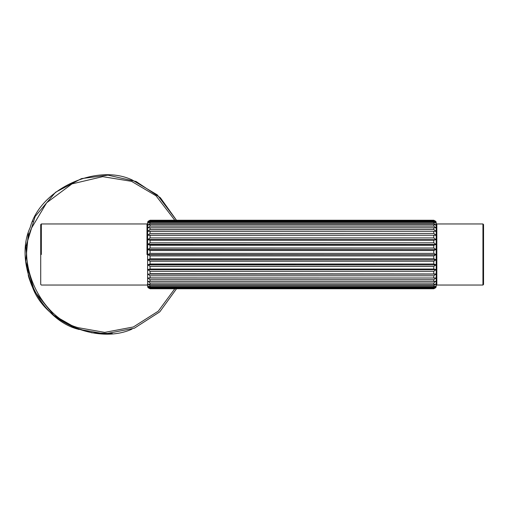 <?xml version="1.0" encoding="UTF-8"?>
<svg xmlns="http://www.w3.org/2000/svg" width="509" height="509" viewBox="0 0 509 509"><rect width="100%" height="100%" fill="white"/><g stroke="black" fill="none" stroke-linecap="round" stroke-linejoin="round"><path stroke-width="0.76" d="M147.61 284.429L146.999 285.04L41.331 285.04L40.72 284.429L40.72 224.571L41.331 223.96L146.999 223.96L147.61 224.571M436.213 254.621L436.213 222.662L435.857 221.383L433.77 220.244L150.053 220.244L147.966 221.383L147.61 222.662L147.61 286.338L147.966 287.61L150.053 288.762L433.77 288.762L435.857 287.61L436.213 286.338L436.213 254.621M435.889 221.44L433.77 220.238L435.889 221.879L433.77 220.887L150.053 220.887L147.954 221.854M147.934 221.44L150.053 220.238L433.77 220.238M147.934 221.854L150.053 220.48L433.77 220.48M435.838 223.069L433.77 222.357L150.053 222.357L147.985 223.069M147.934 223.069L150.053 221.561L433.77 221.561L435.889 223.069M435.78 225.067L433.77 224.615L150.053 224.615L148.043 225.067M147.934 225.067L150.053 223.451L433.77 223.451L435.889 225.067M435.577 227.784L148.246 227.784M147.934 227.784L150.053 226.111L433.77 226.111L435.889 227.784M435.889 231.264L147.934 231.264L435.889 231.264L147.934 231.156L150.053 229.464L433.77 229.464L435.889 231.156M435.889 235.234L147.934 235.234L435.889 235.234L147.934 235.107L150.053 233.434L433.77 233.434L435.889 235.107M435.889 239.669L433.77 240.203L150.053 240.203L147.934 239.669L435.889 239.669L147.934 239.535L150.053 237.926L433.77 237.926L435.889 239.535M435.889 244.479L433.77 245.249L150.053 245.249L147.934 244.479L435.889 244.479L147.934 244.333L150.053 242.825L433.77 242.825L435.889 244.333M435.889 249.531L433.77 250.53L150.053 250.53L147.934 249.531L435.889 249.531L147.934 249.378L150.053 248.01L433.77 248.01L435.889 249.378M435.889 254.704L433.77 255.906L150.053 255.906L147.934 254.704L435.889 254.704L147.934 254.551L150.053 253.355L433.77 253.355L435.889 254.551M435.889 259.87L433.77 261.244L150.053 261.244L147.934 259.87L435.889 259.87L147.934 259.724L150.053 258.731L433.77 258.731L435.889 259.724M435.889 264.909L433.77 266.423L150.053 266.423L147.934 264.909L435.889 264.909L147.934 264.763L150.053 263.999L433.77 263.999L435.889 264.763M435.889 269.687L433.77 271.303L150.053 271.303L147.934 269.687L435.889 269.687L147.934 269.554L150.053 269.038L433.77 269.038L435.889 269.554M435.889 274.096L433.77 275.77L150.053 275.77L147.934 274.096L435.889 274.096L150.053 273.715L435.889 273.969M435.889 278.016L433.77 279.715L150.053 279.715L147.934 278.016L435.889 278.016L150.053 277.92L150.053 275.77M147.934 278.016L150.053 277.92M435.596 281.362L433.77 283.036L150.053 283.036L148.227 281.362M147.934 281.362L435.889 281.362M435.787 284.047L433.77 285.657L150.053 285.657L148.036 284.047M147.934 284.047L150.053 284.506L433.77 284.506L435.889 284.047M435.844 286.001L433.77 287.509L150.053 287.509L147.979 286.001M147.934 286.001L150.053 286.732L433.77 286.732L435.889 286.001M435.869 287.184L433.77 288.546L150.053 288.546L147.954 287.184M435.889 287.159L433.77 288.158L150.053 288.158L150.053 287.509M147.934 287.184L150.053 288.158M483.55 252.629L483.55 224.571L482.939 223.96L482.939 285.04L483.55 284.429L483.55 252.629M32.016 286.115L32.563 287.35C45.352 322.642 97.9 344.695 132.047 329.1L130.762 329.558M112.419 333.541L91.779 332.816L71.33 326.479M32.519 221.739L32.875 220.976M32.01 286.096L31.189 284.13M31.036 283.748L29.128 278.378M29.115 278.353L28.383 275.872L25.838 246.668L35.172 216.427L55.576 192.237L81.523 178.595L108.016 175.16L136.126 181.509L160.38 197.734L176.483 220.238L157.306 194.883L132.047 179.893C96.354 163.109 40.37 189.176 30.254 227.307C13.463 263 39.537 318.984 77.661 329.1L104.924 333.904L134.331 328.229L159.775 311.845L176.4 288.94M78.8 329.508L53.719 315.243L34.389 291.103L25.762 261.537L28.383 233.122M146.999 254.5L146.999 223.96M41.331 254.5L41.331 223.96M433.77 255.906L433.77 258.731M433.77 261.244L433.77 263.999M433.77 266.423L433.77 269.038M433.77 271.303L433.77 273.715M433.77 275.77L433.77 277.92M433.77 279.715L433.77 281.547M433.77 283.036L433.77 284.506M433.77 285.657L433.77 286.732M433.77 287.509L433.77 288.158M433.77 220.887L433.77 221.561M433.77 222.357L433.77 223.451M433.77 224.615L433.77 226.111M433.77 227.612L433.77 229.464M433.77 231.271L433.77 233.434M433.77 235.502L433.77 237.926M433.77 240.203L433.77 242.825M433.77 245.249L433.77 248.01M433.77 250.53L433.77 253.355M150.053 286.732L150.053 285.657M150.053 284.506L150.053 283.036M150.053 281.547L150.053 279.715M150.053 273.715L150.053 271.303M150.053 269.038L150.053 266.423M150.053 263.999L150.053 261.244M150.053 258.731L150.053 255.906M150.053 253.355L150.053 250.53M150.053 248.01L150.053 245.249M150.053 242.825L150.053 240.203M150.053 237.926L150.053 235.502M150.053 233.434L150.053 231.271M150.053 229.464L150.053 227.612M150.053 226.111L150.053 224.615M150.053 223.451L150.053 222.357M150.053 221.561L150.053 220.887M482.939 285.04L436.824 285.04L436.824 223.96L482.939 223.96L436.824 223.96L436.213 224.571M174.791 288.762L158.286 311.158L133.383 326.963L104.727 332.377L78.182 327.669C40.79 317.743 15.219 262.835 31.685 227.828L46.643 202.767L71.973 183.902L102.716 176.648L131.526 181.331L156.034 195.8L174.791 220.238M435.876 287.579L436.213 286.338M435.876 221.415L436.213 222.662M436.824 285.04L436.213 284.429"/></g></svg>
